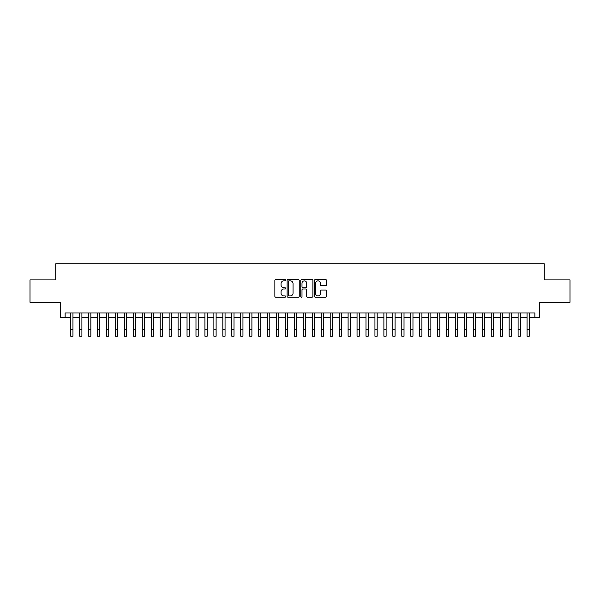 <?xml version="1.0" encoding="UTF-8"?>
<svg xmlns="http://www.w3.org/2000/svg" width="600" height="600" viewBox="0 0 600 600"><rect width="100%" height="100%" fill="white"/><g stroke="black" fill="none" stroke-linecap="round" stroke-linejoin="round"><path stroke-width="0.9" d="M285.683 280.222A0.615 0.615 0 0 0 285.067 279.608L275.737 279.608A0.877 0.877 0 0 0 274.86 280.485L274.86 296.295A0.877 0.877 0 0 0 275.737 297.173L285.067 297.173A0.615 0.615 0 0 0 285.683 296.558A0.615 0.615 0 0 0 285.067 295.942L283.86 295.942A2.812 2.812 0 0 1 281.048 293.13L281.048 291.817A2.812 2.812 0 0 1 283.86 289.005L285.067 289.005A0.615 0.615 0 0 0 285.683 288.39A0.615 0.615 0 0 0 285.067 287.775L283.86 287.775A2.812 2.812 0 0 1 281.048 284.962L281.048 283.65A2.812 2.812 0 0 1 283.86 280.837L285.067 280.837A0.615 0.615 0 0 0 285.683 280.222M325.665 285.803A0.877 0.877 0 0 0 326.543 284.918L326.543 280.485A0.877 0.877 0 0 0 325.665 279.608L315.308 279.608A0.877 0.877 0 0 0 314.423 280.485L314.423 296.295A0.877 0.877 0 0 0 315.308 297.173L325.665 297.173A0.877 0.877 0 0 0 326.543 296.295L326.543 290.94A0.877 0.877 0 0 0 325.665 290.062L321.233 290.062A0.877 0.877 0 0 0 320.355 290.94L320.355 293.595A2.348 2.348 0 0 1 318.007 295.942A2.348 2.348 0 0 1 315.653 293.595L315.653 283.185A2.348 2.348 0 0 1 318.007 280.837A2.348 2.348 0 0 1 320.355 283.185L320.355 284.918A0.877 0.877 0 0 0 321.233 285.803L325.665 285.803M65.123 317.468L65.123 312.998L534.877 312.998L534.877 317.468L539.355 317.468L539.355 302.257L570 302.257L570 279.892L544.275 279.892L544.275 263.782L55.725 263.782L55.725 279.892L30 279.892L30 302.257L60.645 302.257L60.645 317.468L70.71 317.468L70.71 322.793M299.235 280.485A0.877 0.877 0 0 0 298.35 279.608L287.993 279.608A0.877 0.877 0 0 0 287.108 280.485L287.108 296.295A0.877 0.877 0 0 0 287.993 297.173L298.35 297.173A0.877 0.877 0 0 0 299.235 296.295L299.235 280.485M301.65 279.608L312.007 279.608A0.877 0.877 0 0 1 312.892 280.485L312.892 296.295A0.877 0.877 0 0 1 312.007 297.173L307.575 297.173A0.877 0.877 0 0 1 306.697 296.295L306.697 289.882A0.877 0.877 0 0 0 305.82 289.005L302.88 289.005A0.877 0.877 0 0 0 301.995 289.882L301.995 296.558A0.615 0.615 0 0 1 301.38 297.173A0.615 0.615 0 0 1 300.765 296.558L300.765 280.485A0.877 0.877 0 0 1 301.65 279.608M72.953 317.468L79.657 317.468M81.9 317.468L88.605 317.468M90.847 317.468L97.552 317.468M99.795 317.468L106.5 317.468M108.743 317.468L115.455 317.468M117.69 317.468L124.403 317.468M126.637 317.468L133.35 317.468M135.585 317.468L142.297 317.468M144.532 317.468L151.245 317.468M153.48 317.468L160.192 317.468M162.428 317.468L169.14 317.468M171.375 317.468L178.087 317.468M180.322 317.468L187.035 317.468M189.27 317.468L195.983 317.468M198.218 317.468L204.93 317.468M207.165 317.468L213.877 317.468M216.112 317.468L222.825 317.468M225.06 317.468L231.772 317.468M234.007 317.468L240.72 317.468M242.955 317.468L249.667 317.468M251.903 317.468L258.615 317.468M260.85 317.468L267.562 317.468M269.798 317.468L276.51 317.468M278.752 317.468L285.457 317.468M287.7 317.468L294.405 317.468M296.647 317.468L303.353 317.468M305.595 317.468L312.3 317.468M314.543 317.468L321.248 317.468M323.49 317.468L330.202 317.468M332.438 317.468L339.15 317.468M341.385 317.468L348.097 317.468M350.332 317.468L357.045 317.468M359.28 317.468L365.993 317.468M368.228 317.468L374.94 317.468M377.175 317.468L383.888 317.468M386.123 317.468L392.835 317.468M395.07 317.468L401.783 317.468M404.018 317.468L410.73 317.468M412.965 317.468L419.678 317.468M421.912 317.468L428.625 317.468M430.86 317.468L437.572 317.468M439.808 317.468L446.52 317.468M448.755 317.468L455.467 317.468M457.702 317.468L464.415 317.468M466.65 317.468L473.362 317.468M475.597 317.468L482.31 317.468M484.545 317.468L491.257 317.468M493.5 317.468L500.205 317.468M502.447 317.468L509.153 317.468M511.395 317.468L518.1 317.468M520.342 317.468L527.048 317.468M529.29 317.468L534.877 317.468M288.952 280.837A0.615 0.615 0 0 0 288.337 281.452L288.337 295.327A0.615 0.615 0 0 0 288.952 295.942L290.228 295.942A2.812 2.812 0 0 0 293.04 293.13L293.04 283.65A2.812 2.812 0 0 0 290.228 280.837L288.952 280.837M306.697 283.23A2.348 2.348 0 0 0 304.35 280.882A2.348 2.348 0 0 0 301.995 283.23L301.995 286.897A0.877 0.877 0 0 0 302.88 287.775L305.82 287.775A0.877 0.877 0 0 0 306.697 286.897L306.697 283.23M70.71 329.505L72.953 329.505L72.953 336.218L70.71 336.218L70.71 312.998M72.953 329.505L72.953 312.998M79.657 329.505L81.9 329.505L81.9 336.218L79.657 336.218L79.657 312.998M81.9 329.505L81.9 312.998M88.605 329.505L90.847 329.505L90.847 336.218L88.605 336.218L88.605 312.998M90.847 329.505L90.847 312.998M97.552 329.505L99.795 329.505L99.795 336.218L97.552 336.218L97.552 312.998M99.795 329.505L99.795 312.998M106.5 329.505L108.743 329.505L108.743 336.218L106.5 336.218L106.5 312.998M108.743 329.505L108.743 312.998M115.455 329.505L117.69 329.505L117.69 336.218L115.455 336.218L115.455 312.998M117.69 329.505L117.69 312.998M124.403 329.505L126.637 329.505L126.637 336.218L124.403 336.218L124.403 312.998M126.637 329.505L126.637 312.998M133.35 329.505L135.585 329.505L135.585 336.218L133.35 336.218L133.35 312.998M135.585 329.505L135.585 312.998M142.297 329.505L144.532 329.505L144.532 336.218L142.297 336.218L142.297 312.998M144.532 329.505L144.532 312.998M151.245 329.505L153.48 329.505L153.48 336.218L151.245 336.218L151.245 312.998M153.48 329.505L153.48 312.998M160.192 329.505L162.428 329.505L162.428 336.218L160.192 336.218L160.192 312.998M162.428 329.505L162.428 312.998M169.14 329.505L171.375 329.505L171.375 336.218L169.14 336.218L169.14 312.998M171.375 329.505L171.375 312.998M178.087 329.505L180.322 329.505L180.322 336.218L178.087 336.218L178.087 312.998M180.322 329.505L180.322 312.998M187.035 329.505L189.27 329.505L189.27 336.218L187.035 336.218L187.035 312.998M189.27 329.505L189.27 312.998M195.983 329.505L198.218 329.505L198.218 336.218L195.983 336.218L195.983 312.998M198.218 329.505L198.218 312.998M204.93 329.505L207.165 329.505L207.165 336.218L204.93 336.218L204.93 312.998M207.165 329.505L207.165 312.998M213.877 329.505L216.112 329.505L216.112 336.218L213.877 336.218L213.877 312.998M216.112 329.505L216.112 312.998M222.825 329.505L225.06 329.505L225.06 336.218L222.825 336.218L222.825 312.998M225.06 329.505L225.06 312.998M231.772 329.505L234.007 329.505L234.007 336.218L231.772 336.218L231.772 312.998M234.007 329.505L234.007 312.998M240.72 329.505L242.955 329.505L242.955 336.218L240.72 336.218L240.72 312.998M242.955 329.505L242.955 312.998M249.667 329.505L251.903 329.505L251.903 336.218L249.667 336.218L249.667 312.998M251.903 329.505L251.903 312.998M258.615 329.505L260.85 329.505L260.85 336.218L258.615 336.218L258.615 312.998M260.85 329.505L260.85 312.998M267.562 329.505L269.798 329.505L269.798 336.218L267.562 336.218L267.562 312.998M269.798 329.505L269.798 312.998M276.51 329.505L278.752 329.505L278.752 336.218L276.51 336.218L276.51 312.998M278.752 329.505L278.752 312.998M285.457 329.505L287.7 329.505L287.7 336.218L285.457 336.218L285.457 312.998M287.7 329.505L287.7 312.998M294.405 329.505L296.647 329.505L296.647 336.218L294.405 336.218L294.405 312.998M296.647 329.505L296.647 312.998M303.353 329.505L305.595 329.505L305.595 336.218L303.353 336.218L303.353 312.998M305.595 329.505L305.595 312.998M312.3 329.505L314.543 329.505L314.543 336.218L312.3 336.218L312.3 312.998M314.543 329.505L314.543 312.998M321.248 329.505L323.49 329.505L323.49 336.218L321.248 336.218L321.248 312.998M323.49 329.505L323.49 312.998M330.202 329.505L332.438 329.505L332.438 336.218L330.202 336.218L330.202 312.998M332.438 329.505L332.438 312.998M339.15 329.505L341.385 329.505L341.385 336.218L339.15 336.218L339.15 312.998M341.385 329.505L341.385 312.998M348.097 329.505L350.332 329.505L350.332 336.218L348.097 336.218L348.097 312.998M350.332 329.505L350.332 312.998M357.045 329.505L359.28 329.505L359.28 336.218L357.045 336.218L357.045 312.998M359.28 329.505L359.28 312.998M365.993 329.505L368.228 329.505L368.228 336.218L365.993 336.218L365.993 312.998M368.228 329.505L368.228 312.998M374.94 329.505L377.175 329.505L377.175 336.218L374.94 336.218L374.94 312.998M377.175 329.505L377.175 312.998M383.888 329.505L386.123 329.505L386.123 336.218L383.888 336.218L383.888 312.998M386.123 329.505L386.123 312.998M392.835 329.505L395.07 329.505L395.07 336.218L392.835 336.218L392.835 312.998M395.07 329.505L395.07 312.998M401.783 329.505L404.018 329.505L404.018 336.218L401.783 336.218L401.783 312.998M404.018 329.505L404.018 312.998M410.73 329.505L412.965 329.505L412.965 336.218L410.73 336.218L410.73 312.998M412.965 329.505L412.965 312.998M419.678 329.505L421.912 329.505L421.912 336.218L419.678 336.218L419.678 312.998M421.912 329.505L421.912 312.998M428.625 329.505L430.86 329.505L430.86 336.218L428.625 336.218L428.625 312.998M430.86 329.505L430.86 312.998M437.572 329.505L439.808 329.505L439.808 336.218L437.572 336.218L437.572 312.998M439.808 329.505L439.808 312.998M446.52 329.505L448.755 329.505L448.755 336.218L446.52 336.218L446.52 312.998M448.755 329.505L448.755 312.998M455.467 329.505L457.702 329.505L457.702 336.218L455.467 336.218L455.467 312.998M457.702 329.505L457.702 312.998M464.415 329.505L466.65 329.505L466.65 336.218L464.415 336.218L464.415 312.998M466.65 329.505L466.65 312.998M473.362 329.505L475.597 329.505L475.597 336.218L473.362 336.218L473.362 312.998M475.597 329.505L475.597 312.998M482.31 329.505L484.545 329.505L484.545 336.218L482.31 336.218L482.31 312.998M484.545 329.505L484.545 312.998M491.257 329.505L493.5 329.505L493.5 336.218L491.257 336.218L491.257 312.998M493.5 329.505L493.5 312.998M500.205 329.505L502.447 329.505L502.447 336.218L500.205 336.218L500.205 312.998M502.447 329.505L502.447 312.998M509.153 329.505L511.395 329.505L511.395 336.218L509.153 336.218L509.153 312.998M511.395 329.505L511.395 312.998M518.1 329.505L520.342 329.505L520.342 336.218L518.1 336.218L518.1 312.998M520.342 329.505L520.342 312.998M527.048 329.505L529.29 329.505L529.29 336.218L527.048 336.218L527.048 312.998M529.29 329.505L529.29 312.998"/></g></svg>
